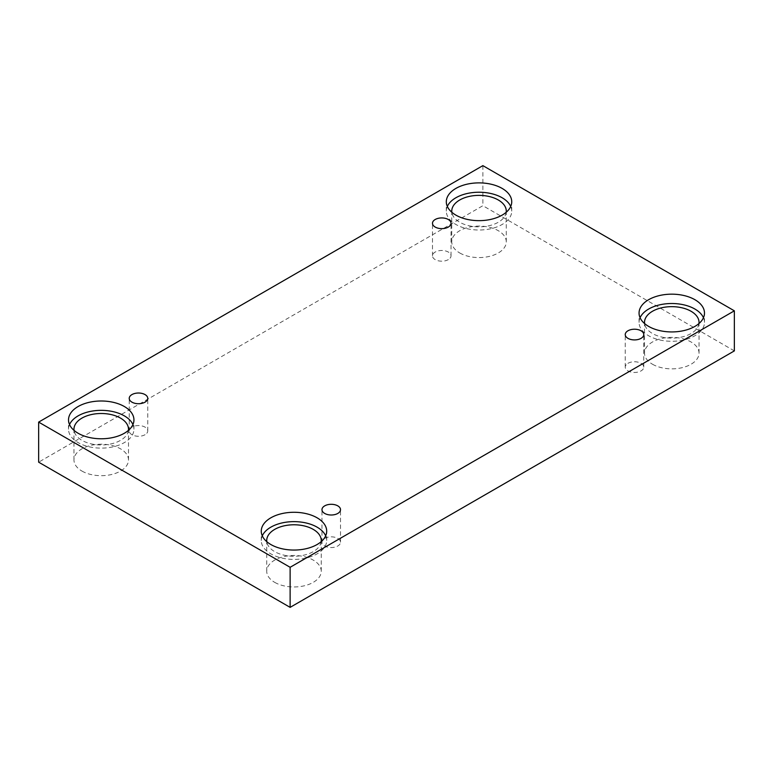 <?xml version="1.0" encoding="UTF-8"?>
<svg xmlns="http://www.w3.org/2000/svg" width="773" height="773" viewBox="0 0 773 773"><rect width="100%" height="100%" fill="white"/><g stroke="black" fill="none" stroke-linecap="round" stroke-linejoin="round"><path stroke-width="0.58" stroke-dasharray="3.87 2.9" d="M448.311 259.612A9.266 5.353 180 0 1 438.204 260.772A9.266 5.353 180 0 1 432.484 255.834A9.266 5.353 180 0 1 435.199 252.046A9.266 5.353 180 0 1 445.306 250.887A9.266 5.353 180 0 1 451.026 255.834A9.266 5.353 180 0 1 448.311 259.612M145.044 434.706A9.266 5.353 180 0 1 134.946 435.866A9.266 5.353 180 0 1 129.226 430.919A9.266 5.353 180 0 1 131.941 427.131A9.266 5.353 180 0 1 142.039 425.971A9.266 5.353 180 0 1 147.759 430.919A9.266 5.353 180 0 1 145.044 434.706M734.35 350.894L482.874 205.705L38.65 462.177M482.874 165.635L482.874 205.705M81.957 471.076A27.258 15.74 0 0 0 111.66 474.487A27.258 15.74 0 0 0 128.492 459.945A27.258 15.74 0 0 0 120.501 448.823A27.258 15.74 0 0 0 90.799 445.412A27.258 15.74 0 0 0 73.966 459.945A27.258 15.74 0 0 0 81.957 471.076M459.742 252.964A27.258 15.74 0 0 0 489.454 256.375A27.258 15.74 0 0 0 506.276 241.833A27.258 15.74 0 0 0 498.295 230.702A27.258 15.74 0 0 0 468.593 227.291A27.258 15.74 0 0 0 451.761 241.833A27.258 15.74 0 0 0 459.742 252.964M652.499 364.247A27.258 15.74 0 0 0 682.201 367.658A27.258 15.74 0 0 0 699.034 353.116A27.258 15.74 0 0 0 691.043 341.985A27.258 15.74 0 0 0 661.34 338.574A27.258 15.74 0 0 0 644.508 353.116A27.258 15.74 0 0 0 652.499 364.247M274.705 582.359A27.258 15.74 0 0 0 304.407 585.77A27.258 15.74 0 0 0 321.239 571.228A27.258 15.74 0 0 0 313.258 560.106A27.258 15.74 0 0 0 283.546 556.695A27.258 15.74 0 0 0 266.724 571.228A27.258 15.74 0 0 0 274.705 582.359M321.162 541.67A27.258 15.74 180 0 1 293.982 556.251A27.258 15.74 180 0 1 266.791 541.67M262.289 535.844A32.708 18.89 0 0 0 261.264 540.52A32.708 18.89 0 0 0 293.982 559.401A32.708 18.89 0 0 0 326.689 540.52A32.708 18.89 0 0 0 325.675 535.844M698.956 323.558A27.258 15.74 180 0 1 671.766 338.139A27.258 15.74 180 0 1 644.585 323.558M640.073 317.722A32.708 18.89 0 0 0 639.058 322.399A32.708 18.89 0 0 0 671.766 341.289A32.708 18.89 0 0 0 704.483 322.399A32.708 18.89 0 0 0 703.459 317.722M506.209 212.275A27.258 15.74 180 0 1 479.018 226.856A27.258 15.74 180 0 1 451.838 212.275M447.325 206.439A32.708 18.89 0 0 0 446.311 211.116A32.708 18.89 0 0 0 479.018 230.006A32.708 18.89 0 0 0 511.736 211.116A32.708 18.89 0 0 0 510.711 206.439M128.415 430.387A27.258 15.74 180 0 1 101.234 444.968A27.258 15.74 180 0 1 74.044 430.387M69.541 424.561A32.708 18.89 0 0 0 68.517 429.237A32.708 18.89 0 0 0 101.234 448.118A32.708 18.89 0 0 0 133.942 429.237A32.708 18.89 0 0 0 132.927 424.561M627.956 363.329A9.266 5.353 180 0 1 638.054 362.17A9.266 5.353 180 0 1 643.774 367.117A9.266 5.353 180 0 1 641.059 370.895A9.266 5.353 180 0 1 630.961 372.055A9.266 5.353 180 0 1 625.241 367.117A9.266 5.353 180 0 1 627.956 363.329M324.689 538.414A9.266 5.353 180 0 1 334.796 537.254A9.266 5.353 180 0 1 340.516 542.202A9.266 5.353 180 0 1 337.801 545.989A9.266 5.353 180 0 1 327.694 547.149A9.266 5.353 180 0 1 321.974 542.202A9.266 5.353 180 0 1 324.689 538.414M451.026 255.834L451.026 223.281M432.484 255.834L432.484 223.281M321.239 571.228L321.239 540.52M266.724 571.228L266.724 540.52M326.689 540.52L326.689 531.167M261.264 540.52L261.264 531.167M699.034 353.116L699.034 322.399M644.508 353.116L644.508 322.399M704.483 322.399L704.483 313.055M639.058 322.399L639.058 313.055M506.276 241.833L506.276 211.116M451.761 241.833L451.761 211.116M511.736 211.116L511.736 201.772M446.311 211.116L446.311 201.772M128.492 459.945L128.492 429.237M73.966 459.945L73.966 429.237M133.942 429.237L133.942 419.884M68.517 429.237L68.517 419.884M643.774 367.117L643.774 334.564M625.241 367.117L625.241 334.564M340.516 542.202L340.516 509.649M321.974 542.202L321.974 509.649M147.759 430.919L147.759 398.366M129.226 430.919L129.226 398.366"/><path stroke-width="1.16" d="M290.126 607.365L734.35 350.894L734.35 310.823L482.874 165.635L38.65 422.106L38.65 462.177L290.126 607.365L290.126 567.295L734.35 310.823M435.199 219.503A9.266 5.353 180 0 1 445.306 218.344A9.266 5.353 180 0 1 451.026 223.281A9.266 5.353 180 0 1 441.76 228.634A9.266 5.353 180 0 1 432.484 223.281A9.266 5.353 180 0 1 435.199 219.503M38.65 422.106L290.126 567.295M131.941 394.588A9.266 5.353 180 0 1 142.039 393.428A9.266 5.353 180 0 1 147.759 398.366A9.266 5.353 180 0 1 138.493 403.719A9.266 5.353 180 0 1 129.226 398.366A9.266 5.353 180 0 1 131.941 394.588M324.689 505.871A9.266 5.353 180 0 1 334.796 504.711A9.266 5.353 180 0 1 340.516 509.649A9.266 5.353 180 0 1 331.24 515.002A9.266 5.353 180 0 1 321.974 509.649A9.266 5.353 180 0 1 324.689 505.871M627.956 330.786A9.266 5.353 180 0 1 638.054 329.627A9.266 5.353 180 0 1 643.774 334.564A9.266 5.353 180 0 1 634.507 339.917A9.266 5.353 180 0 1 625.241 334.564A9.266 5.353 180 0 1 627.956 330.786M78.102 406.53A32.708 18.89 180 0 1 113.747 402.433A32.708 18.89 180 0 1 133.942 419.884A32.708 18.89 180 0 1 101.234 438.774A32.708 18.89 180 0 1 68.517 419.884A32.708 18.89 180 0 1 78.102 406.53M455.886 188.419A32.708 18.89 180 0 1 491.541 184.322A32.708 18.89 180 0 1 511.736 201.772A32.708 18.89 180 0 1 479.018 220.653A32.708 18.89 180 0 1 446.311 201.772A32.708 18.89 180 0 1 455.886 188.419M648.644 299.702A32.708 18.89 180 0 1 684.289 295.605A32.708 18.89 180 0 1 704.483 313.055A32.708 18.89 180 0 1 671.766 331.936A32.708 18.89 180 0 1 639.058 313.055A32.708 18.89 180 0 1 648.644 299.702M270.85 517.813A32.708 18.89 180 0 1 306.495 513.716A32.708 18.89 180 0 1 326.689 531.167A32.708 18.89 180 0 1 293.982 550.057A32.708 18.89 180 0 1 261.264 531.167A32.708 18.89 180 0 1 270.85 517.813M266.791 541.67A27.258 15.74 180 0 1 266.724 540.52A27.258 15.74 180 0 1 283.546 525.978A27.258 15.74 180 0 1 313.258 529.389A27.258 15.74 180 0 1 321.239 540.52A27.258 15.74 180 0 1 321.162 541.67M325.675 535.844A32.708 18.89 0 0 0 302.63 522.306A32.708 18.89 0 0 0 270.85 527.167A32.708 18.89 0 0 0 262.289 535.844M644.585 323.558A27.258 15.74 180 0 1 644.508 322.399A27.258 15.74 180 0 1 661.34 307.857A27.258 15.74 180 0 1 691.043 311.268A27.258 15.74 180 0 1 699.034 322.399A27.258 15.74 180 0 1 698.956 323.558M703.459 317.722A32.708 18.89 0 0 0 680.424 304.185A32.708 18.89 0 0 0 648.644 309.045A32.708 18.89 0 0 0 640.073 317.722M451.838 212.275A27.258 15.74 180 0 1 451.761 211.116A27.258 15.74 180 0 1 468.593 196.574A27.258 15.74 180 0 1 498.295 199.985A27.258 15.74 180 0 1 506.276 211.116A27.258 15.74 180 0 1 506.209 212.275M510.711 206.439A32.708 18.89 0 0 0 487.666 192.902A32.708 18.89 0 0 0 455.886 197.762A32.708 18.89 0 0 0 447.325 206.439M74.044 430.387A27.258 15.74 180 0 1 73.966 429.237A27.258 15.74 180 0 1 90.799 414.695A27.258 15.74 180 0 1 120.501 418.106A27.258 15.74 180 0 1 128.492 429.237A27.258 15.74 180 0 1 128.415 430.387M132.927 424.561A32.708 18.89 0 0 0 109.882 411.023A32.708 18.89 0 0 0 78.102 415.874A32.708 18.89 0 0 0 69.541 424.561"/></g></svg>
